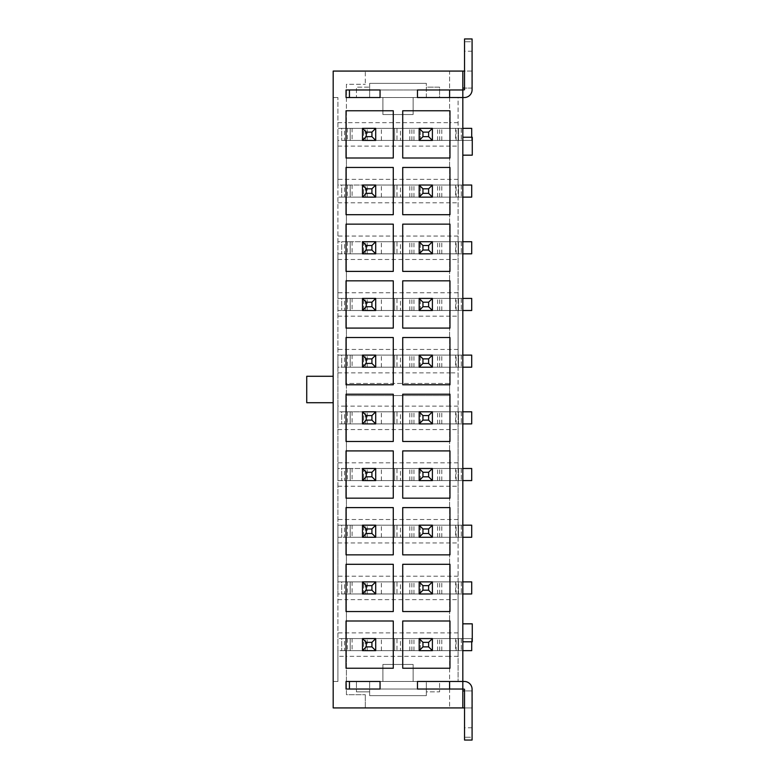 <?xml version="1.0" encoding="UTF-8"?>
<svg xmlns="http://www.w3.org/2000/svg" width="779" height="779" viewBox="0 0 779 779"><rect width="100%" height="100%" fill="white"/><g stroke="black" fill="none" stroke-linecap="round" stroke-linejoin="round"><path stroke-width="0.58" stroke-dasharray="3.9 2.92" d="M380.055 89.975L380.055 97.531L417.466 97.531L417.466 89.975L380.055 89.975L417.466 89.975M337.911 122.663L346.412 122.663L346.412 128.34L346.412 84.307L365.312 84.307L346.412 84.307L346.412 122.663L449.59 122.663L449.59 71.074L472.269 71.074L472.269 88.085L462.823 88.085L462.823 97.531L462.823 89.975L449.59 89.975L449.59 97.531L464.333 97.531A7.751 7.751 0 0 0 472.084 89.78L472.084 38.95L464.527 38.95L464.527 51.229L464.527 38.95L472.084 38.95L464.527 38.95L464.527 89.78L462.823 89.975L462.823 97.531L349.44 97.531L349.44 89.975L462.823 89.975L462.823 97.531L458.101 97.531L458.101 681.469L458.101 650.66L432.394 650.66L432.394 638.566L420.3 638.566L420.3 650.66L432.394 650.66L432.394 638.566L458.101 638.566L458.101 593.968L432.394 593.968L432.394 581.874L420.3 581.874L420.3 593.968L432.394 593.968L432.394 581.874L458.101 581.874L458.101 537.276L432.394 537.276L432.394 525.182L420.3 525.182L420.3 537.276L432.394 537.276L432.394 525.182L458.101 525.182L458.101 480.585L432.394 480.585L432.394 468.491L420.3 468.491L420.3 480.585L432.394 480.585L432.394 468.491L458.101 468.491L458.101 423.893L432.394 423.893L432.394 411.799L420.3 411.799L420.3 423.893L432.394 423.893L432.394 411.799L458.101 411.799L458.101 367.201L432.394 367.201L432.394 355.107L420.3 355.107L420.3 367.201L432.394 367.201L432.394 355.107L458.101 355.107L458.101 310.509L432.394 310.509L432.394 298.415L420.3 298.415L420.3 310.509L432.394 310.509L432.394 298.415L458.101 298.415L458.101 253.818L432.394 253.818L432.394 241.724L420.3 241.724L420.3 253.818L432.394 253.818L432.394 241.724L458.101 241.724L458.101 197.126L432.394 197.126L432.394 185.032L420.3 185.032L420.3 197.126L432.394 197.126L432.394 185.032L458.101 185.032L458.101 140.434L432.394 140.434L432.394 128.34L420.3 128.34L420.3 140.434L432.394 140.434L432.394 128.34L458.101 128.34L458.101 140.434L337.911 140.434L337.911 185.032L458.101 185.032L458.101 197.126L337.911 197.126L337.911 185.032L363.608 185.032L363.608 197.126L375.702 197.126L375.702 185.032L363.608 185.032L363.608 197.126L337.911 197.126L337.911 241.724L458.101 241.724L458.101 253.818L337.911 253.818L337.911 241.724L363.608 241.724L363.608 253.818L375.702 253.818L375.702 241.724L363.608 241.724L363.608 253.818L337.911 253.818L337.911 298.415L458.101 298.415L458.101 310.509L337.911 310.509L337.911 298.415L363.608 298.415L363.608 310.509L375.702 310.509L375.702 298.415L363.608 298.415L363.608 310.509L337.911 310.509L337.911 355.107L458.101 355.107L458.101 367.201L337.911 367.201L337.911 355.107L363.608 355.107L363.608 367.201L375.702 367.201L375.702 355.107L363.608 355.107L363.608 367.201L337.911 367.201L337.911 411.799L458.101 411.799L458.101 423.893L337.911 423.893L337.911 411.799L363.608 411.799L363.608 423.893L375.702 423.893L375.702 411.799L363.608 411.799L363.608 423.893L337.911 423.893L337.911 468.491L458.101 468.491L458.101 480.585L337.911 480.585L337.911 468.491L363.608 468.491L363.608 480.585L375.702 480.585L375.702 468.491L363.608 468.491L363.608 480.585L337.911 480.585L337.911 525.182L458.101 525.182L458.101 537.276L337.911 537.276L337.911 525.182L363.608 525.182L363.608 537.276L375.702 537.276L375.702 525.182L363.608 525.182L363.608 537.276L337.911 537.276L337.911 581.874L458.101 581.874L458.101 593.968L337.911 593.968L337.911 581.874L363.608 581.874L363.608 593.968L375.702 593.968L375.702 581.874L363.608 581.874L363.608 593.968L337.911 593.968L337.911 638.566L458.101 638.566L458.101 650.66L337.911 650.66L337.911 638.566L363.608 638.566L363.608 650.66L375.702 650.66L375.702 638.566L363.608 638.566L363.608 650.66L337.911 650.66L337.911 681.469L337.911 97.531L337.911 128.34L363.608 128.34L363.608 140.434L375.702 140.434L375.702 128.34L363.608 128.34L363.608 140.434L337.911 140.434L337.911 128.34L458.101 128.34L458.101 97.531L462.823 97.531L426.347 97.531L426.347 89.975L369.655 89.975L369.655 97.531L346.032 97.531L346.032 89.975L369.655 89.975L369.655 83.363L426.347 83.363L369.655 83.363L369.655 87.141L356.431 87.141L356.431 97.531L369.655 97.531L369.655 87.141L356.431 87.141L356.431 97.531L413.123 97.531L413.123 114.542L382.888 114.542L382.888 97.531L382.888 114.542L413.123 114.542L413.123 97.531L439.58 97.531L439.58 87.141L426.347 87.141L426.347 83.363L426.347 89.975L462.823 89.975L462.823 689.026L426.347 689.026L426.347 681.469L462.823 681.469L349.44 681.469L349.44 689.026L449.59 689.026L449.59 681.469L462.823 681.469L462.823 707.926M462.823 88.085L462.823 71.074M458.101 122.663L449.59 122.663L449.59 128.34L449.59 71.074L365.312 71.074L365.312 84.307L365.312 71.074L333.188 71.074L333.188 97.531L337.911 97.531L333.188 97.531L333.188 681.469L337.911 681.469L333.188 681.469L333.188 707.926L449.59 707.926L449.59 650.66L449.59 656.337L346.412 656.337L346.412 650.66L346.412 694.693L365.312 694.693L346.412 694.693L346.412 656.337L337.911 656.337M426.347 97.531L426.347 87.141L439.58 87.141L439.58 97.531L426.347 97.531M380.055 681.469L380.055 689.026L417.466 689.026L417.466 681.469L380.055 681.469L417.466 681.469M369.655 689.026L369.655 695.637L426.347 695.637L426.347 689.026L346.032 689.026L346.032 681.469L369.655 681.469L369.655 691.859L356.431 691.859L369.655 691.859L369.655 695.637L426.347 695.637L426.347 691.859L439.58 691.859L439.58 681.469L426.347 681.469L426.347 691.859L439.58 691.859L439.58 681.469L382.888 681.469L382.888 664.458L413.123 664.458L413.123 681.469L413.123 664.458L382.888 664.458L382.888 681.469L356.431 681.469L356.431 691.859L356.431 681.469L369.655 681.469L369.655 689.026M346.412 395.547L449.59 395.547L449.59 383.453L346.412 383.453L346.412 406.132L449.59 406.132L449.59 395.547L346.412 395.547M337.911 372.868L346.412 372.868L346.412 367.201L346.412 383.453L449.59 383.453L449.59 372.868L346.412 372.868L346.412 411.799L346.412 406.132L337.911 406.132M420.3 650.66L375.702 650.66L375.702 638.566L420.3 638.566L420.3 650.66M420.3 593.968L375.702 593.968L375.702 581.874L420.3 581.874L420.3 593.968M420.3 537.276L375.702 537.276L375.702 525.182L420.3 525.182L420.3 537.276M420.3 480.585L375.702 480.585L375.702 468.491L420.3 468.491L420.3 480.585M420.3 423.893L375.702 423.893L375.702 411.799L420.3 411.799L420.3 423.893M420.3 367.201L375.702 367.201L375.702 355.107L420.3 355.107L420.3 367.201M420.3 310.509L375.702 310.509L375.702 298.415L420.3 298.415L420.3 310.509M420.3 253.818L375.702 253.818L375.702 241.724L420.3 241.724L420.3 253.818M420.3 197.126L375.702 197.126L375.702 185.032L420.3 185.032L420.3 197.126M420.3 140.434L375.702 140.434L375.702 128.34L420.3 128.34L420.3 140.434M337.911 146.101L346.412 146.101L346.412 185.032L346.412 140.434L346.412 146.101L449.59 146.101L449.59 185.032L449.59 140.434L449.59 146.101L458.101 146.101M337.911 202.793L346.412 202.793L346.412 241.724L346.412 197.126L346.412 202.793L449.59 202.793L449.59 241.724L449.59 197.126L449.59 202.793L458.101 202.793M337.911 259.485L346.412 259.485L346.412 298.415L346.412 253.818L346.412 259.485L449.59 259.485L449.59 298.415L449.59 253.818L449.59 259.485L458.101 259.485M337.911 316.177L346.412 316.177L346.412 355.107L346.412 310.509L346.412 316.177L449.59 316.177L449.59 355.107L449.59 310.509L449.59 316.177L458.101 316.177M337.911 429.56L346.412 429.56L346.412 468.491L346.412 423.893L346.412 429.56L449.59 429.56L449.59 468.491L449.59 423.893L449.59 429.56L458.101 429.56M337.911 486.252L346.412 486.252L346.412 525.182L346.412 480.585L346.412 486.252L449.59 486.252L449.59 525.182L449.59 480.585L449.59 486.252L458.101 486.252M337.911 542.944L346.412 542.944L346.412 581.874L346.412 537.276L346.412 542.944L449.59 542.944L449.59 581.874L449.59 537.276L449.59 542.944L458.101 542.944M337.911 599.645L346.412 599.645L346.412 638.566L346.412 593.968L346.412 599.645L449.59 599.645L449.59 638.566L449.59 593.968L449.59 599.645L458.101 599.645M458.101 406.132L449.59 406.132L449.59 367.201L449.59 372.868L458.101 372.868M471.704 641.779L471.704 638.566L432.394 638.566L432.394 650.66L462.823 650.66M462.823 581.874L432.394 581.874L432.394 593.968L462.823 593.968M462.823 525.182L432.394 525.182L432.394 537.276L462.823 537.276M462.823 468.491L432.394 468.491L432.394 480.585L462.823 480.585M462.823 411.799L432.394 411.799L432.394 423.893L462.823 423.893M462.823 355.107L432.394 355.107L432.394 367.201L462.823 367.201M462.823 298.415L432.394 298.415L432.394 310.509L462.823 310.509M462.823 241.724L432.394 241.724L432.394 253.818L462.823 253.818M462.823 185.032L432.394 185.032L432.394 197.126L462.823 197.126M462.823 128.34L432.394 128.34L432.394 140.434L471.704 140.434L471.704 137.221M365.312 707.926L365.312 694.693L365.312 707.926M458.101 179.355L337.911 179.355M458.101 236.056L337.911 236.056M458.101 292.748L337.911 292.748M458.101 349.44L337.911 349.44M458.101 462.823L337.911 462.823M458.101 519.515L337.911 519.515M458.101 576.207L337.911 576.207M458.101 632.899L337.911 632.899M458.101 681.469L462.823 681.469L458.101 681.469M458.101 656.337L449.59 656.337L449.59 707.926L472.269 707.926L472.269 690.915L462.823 690.915M472.084 707.926L464.527 707.926M472.084 71.074L464.527 71.074M333.188 376.276L333.188 402.724L333.188 376.276L306.731 376.276L306.731 402.724L333.188 402.724M346.032 668.236L393.278 668.236L393.278 620.999L346.032 620.999L346.032 668.236M346.032 611.544L393.278 611.544L393.278 564.298L346.032 564.298L346.032 611.544M346.032 554.852L393.278 554.852L393.278 507.606L346.032 507.606L346.032 554.852M346.032 498.161L393.278 498.161L393.278 450.914L346.032 450.914L346.032 498.161M346.032 441.469L393.278 441.469L393.278 394.223L346.032 394.223L346.032 441.469M346.032 384.777L393.278 384.777L393.278 337.531L346.032 337.531L346.032 384.777M346.032 328.086L393.278 328.086L393.278 280.839L346.032 280.839L346.032 328.086M346.032 271.394L393.278 271.394L393.278 224.148L346.032 224.148L346.032 271.394M346.032 214.702L393.278 214.702L393.278 167.456L346.032 167.456L346.032 214.702M346.032 158.001L393.278 158.001L393.278 110.764L346.032 110.764L346.032 158.001M402.724 620.999L402.724 668.236L449.97 668.236L449.97 620.999L402.724 620.999M402.724 564.298L402.724 611.544L449.97 611.544L449.97 564.298L402.724 564.298M402.724 507.606L402.724 554.852L449.97 554.852L449.97 507.606L402.724 507.606M402.724 450.914L402.724 498.161L449.97 498.161L449.97 450.914L402.724 450.914M402.724 394.223L402.724 441.469L449.97 441.469L449.97 394.223L402.724 394.223M402.724 337.531L402.724 384.777L449.97 384.777L449.97 337.531L402.724 337.531M402.724 280.839L402.724 328.086L449.97 328.086L449.97 280.839L402.724 280.839M402.724 224.148L402.724 271.394L449.97 271.394L449.97 224.148L402.724 224.148M402.724 167.456L402.724 214.702L449.97 214.702L449.97 167.456L402.724 167.456M402.724 110.764L402.724 158.001L449.97 158.001L449.97 110.764L402.724 110.764M462.823 623.833L472.269 623.833L472.269 641.779L462.823 641.779M462.823 155.167L472.269 155.167L472.269 137.221L462.823 137.221M472.084 690.915L464.527 690.915M472.084 88.085L464.527 88.085M417.466 97.531L380.055 97.531M449.59 89.975L449.59 97.531L449.59 89.975M472.084 41.784L472.084 51.229L472.084 41.784L464.527 41.784L472.084 41.784M464.527 740.05L472.084 740.05L472.084 689.22A7.751 7.751 0 0 0 464.333 681.469L462.823 681.469L462.823 689.026L462.823 681.469L462.823 689.026L449.59 689.026L449.59 681.469L449.59 689.026L464.527 689.22L464.527 740.05L464.527 727.771L464.527 740.05L472.084 740.05L472.084 737.216L472.084 740.05L464.527 740.05M380.055 689.026L417.466 689.026M472.084 737.216L472.084 727.771L472.084 737.216L464.527 737.216L472.084 737.216M455.637 638.566L471.704 638.566L471.704 650.66L461.314 650.66L471.704 650.66L471.704 638.566L396.978 638.566L396.978 650.66L471.704 650.66L471.704 638.566L461.314 638.566L461.314 650.66L458.48 650.66L458.48 638.566L458.48 650.66L400.464 650.66L400.464 638.566L419.17 638.566L419.17 650.66L400.464 650.66L400.464 638.566L455.637 638.566L455.637 650.66M381.369 650.66L381.369 638.566L456.104 638.566L456.104 650.66L352.079 650.66L352.079 638.566L394.602 638.566L394.602 650.66L394.602 638.566L396.978 638.566M347.356 638.566L347.356 650.66L344.522 650.66L344.522 638.566L350.19 638.566L350.19 650.66L350.19 638.566L352.079 638.566M344.522 638.566L341.689 638.566L341.689 650.66L341.689 638.566L362.478 638.566L362.478 650.66L344.522 650.66M375.702 650.66L375.702 638.566L375.702 650.66L396.978 650.66M456.104 650.66L461.314 650.66L461.314 638.566L458.48 638.566L458.48 650.66L458.48 638.566L456.104 638.566M381.369 638.566L375.702 638.566M367.201 650.66L367.201 638.566L367.201 650.66M347.356 650.66L352.079 650.66M455.637 581.874L471.704 581.874L471.704 593.968L461.314 593.968L471.704 593.968L471.704 581.874L396.978 581.874L396.978 593.968L471.704 593.968L471.704 581.874L461.314 581.874L461.314 593.968L458.48 593.968L458.48 581.874L458.48 593.968L400.464 593.968L400.464 581.874L419.17 581.874L419.17 593.968L400.464 593.968L400.464 581.874L455.637 581.874L455.637 593.968M381.369 593.968L381.369 581.874L456.104 581.874L456.104 593.968L352.079 593.968L352.079 581.874L394.602 581.874L394.602 593.968L394.602 581.874L396.978 581.874M347.356 581.874L347.356 593.968L344.522 593.968L344.522 581.874L350.19 581.874L350.19 593.968L350.19 581.874L352.079 581.874M344.522 581.874L341.689 581.874L341.689 593.968L341.689 581.874L362.478 581.874L362.478 593.968L344.522 593.968M375.702 593.968L375.702 581.874L375.702 593.968L396.978 593.968M456.104 593.968L461.314 593.968L461.314 581.874L458.48 581.874L458.48 593.968L458.48 581.874L456.104 581.874M381.369 581.874L375.702 581.874M367.201 593.968L367.201 581.874L367.201 593.968M347.356 593.968L352.079 593.968M455.637 525.182L471.704 525.182L471.704 537.276L461.314 537.276L471.704 537.276L471.704 525.182L396.978 525.182L396.978 537.276L471.704 537.276L471.704 525.182L461.314 525.182L461.314 537.276L458.48 537.276L458.48 525.182L458.48 537.276L400.464 537.276L400.464 525.182L419.17 525.182L419.17 537.276L400.464 537.276L400.464 525.182L455.637 525.182L455.637 537.276M381.369 537.276L381.369 525.182L456.104 525.182L456.104 537.276L352.079 537.276L352.079 525.182L394.602 525.182L394.602 537.276L394.602 525.182L396.978 525.182M347.356 525.182L347.356 537.276L344.522 537.276L344.522 525.182L350.19 525.182L350.19 537.276L350.19 525.182L352.079 525.182M344.522 525.182L341.689 525.182L341.689 537.276L341.689 525.182L362.478 525.182L362.478 537.276L344.522 537.276M375.702 537.276L375.702 525.182L375.702 537.276L396.978 537.276M456.104 537.276L461.314 537.276L461.314 525.182L458.48 525.182L458.48 537.276L458.48 525.182L456.104 525.182M381.369 525.182L375.702 525.182M367.201 537.276L367.201 525.182L367.201 537.276M347.356 537.276L352.079 537.276M455.637 468.491L471.704 468.491L471.704 480.585L461.314 480.585L471.704 480.585L471.704 468.491L396.978 468.491L396.978 480.585L471.704 480.585L471.704 468.491L461.314 468.491L461.314 480.585L458.48 480.585L458.48 468.491L458.48 480.585L400.464 480.585L400.464 468.491L419.17 468.491L419.17 480.585L400.464 480.585L400.464 468.491L455.637 468.491L455.637 480.585M381.369 480.585L381.369 468.491L456.104 468.491L456.104 480.585L352.079 480.585L352.079 468.491L394.602 468.491L394.602 480.585L394.602 468.491L396.978 468.491M347.356 468.491L347.356 480.585L344.522 480.585L344.522 468.491L350.19 468.491L350.19 480.585L350.19 468.491L352.079 468.491M344.522 468.491L341.689 468.491L341.689 480.585L341.689 468.491L362.478 468.491L362.478 480.585L344.522 480.585M375.702 480.585L375.702 468.491L375.702 480.585L396.978 480.585M456.104 480.585L461.314 480.585L461.314 468.491L458.48 468.491L458.48 480.585L458.48 468.491L456.104 468.491M381.369 468.491L375.702 468.491M367.201 480.585L367.201 468.491L367.201 480.585M347.356 480.585L352.079 480.585M455.637 411.799L471.704 411.799L471.704 423.893L461.314 423.893L471.704 423.893L471.704 411.799L396.978 411.799L396.978 423.893L471.704 423.893L471.704 411.799L461.314 411.799L461.314 423.893L458.48 423.893L458.48 411.799L458.48 423.893L400.464 423.893L400.464 411.799L419.17 411.799L419.17 423.893L400.464 423.893L400.464 411.799L455.637 411.799L455.637 423.893M381.369 423.893L381.369 411.799L456.104 411.799L456.104 423.893L352.079 423.893L352.079 411.799L394.602 411.799L394.602 423.893L394.602 411.799L396.978 411.799M347.356 411.799L347.356 423.893L344.522 423.893L344.522 411.799L350.19 411.799L350.19 423.893L350.19 411.799L352.079 411.799M344.522 411.799L341.689 411.799L341.689 423.893L341.689 411.799L362.478 411.799L362.478 423.893L344.522 423.893M375.702 423.893L375.702 411.799L375.702 423.893L396.978 423.893M456.104 423.893L461.314 423.893L461.314 411.799L458.48 411.799L458.48 423.893L458.48 411.799L456.104 411.799M381.369 411.799L375.702 411.799M367.201 423.893L367.201 411.799L367.201 423.893M347.356 423.893L352.079 423.893M455.637 355.107L471.704 355.107L471.704 367.201L461.314 367.201L471.704 367.201L471.704 355.107L396.978 355.107L396.978 367.201L471.704 367.201L471.704 355.107L461.314 355.107L461.314 367.201L458.48 367.201L458.48 355.107L458.48 367.201L400.464 367.201L400.464 355.107L419.17 355.107L419.17 367.201L400.464 367.201L400.464 355.107L455.637 355.107L455.637 367.201M381.369 367.201L381.369 355.107L456.104 355.107L456.104 367.201L352.079 367.201L352.079 355.107L394.602 355.107L394.602 367.201L394.602 355.107L396.978 355.107M347.356 355.107L347.356 367.201L344.522 367.201L344.522 355.107L350.19 355.107L350.19 367.201L350.19 355.107L352.079 355.107M344.522 355.107L341.689 355.107L341.689 367.201L341.689 355.107L362.478 355.107L362.478 367.201L344.522 367.201M375.702 367.201L375.702 355.107L375.702 367.201L396.978 367.201M456.104 367.201L461.314 367.201L461.314 355.107L458.48 355.107L458.48 367.201L458.48 355.107L456.104 355.107M381.369 355.107L375.702 355.107M367.201 367.201L367.201 355.107L367.201 367.201M347.356 367.201L352.079 367.201M455.637 298.415L471.704 298.415L471.704 310.509L461.314 310.509L471.704 310.509L471.704 298.415L396.978 298.415L396.978 310.509L471.704 310.509L471.704 298.415L461.314 298.415L461.314 310.509L458.48 310.509L458.48 298.415L458.48 310.509L400.464 310.509L400.464 298.415L419.17 298.415L419.17 310.509L400.464 310.509L400.464 298.415L455.637 298.415L455.637 310.509M381.369 310.509L381.369 298.415L456.104 298.415L456.104 310.509L352.079 310.509L352.079 298.415L394.602 298.415L394.602 310.509L394.602 298.415L396.978 298.415M347.356 298.415L347.356 310.509L344.522 310.509L344.522 298.415L350.19 298.415L350.19 310.509L350.19 298.415L352.079 298.415M344.522 298.415L341.689 298.415L341.689 310.509L341.689 298.415L362.478 298.415L362.478 310.509L344.522 310.509M375.702 310.509L375.702 298.415L375.702 310.509L396.978 310.509M456.104 310.509L461.314 310.509L461.314 298.415L458.48 298.415L458.48 310.509L458.48 298.415L456.104 298.415M381.369 298.415L375.702 298.415M367.201 310.509L367.201 298.415L367.201 310.509M347.356 310.509L352.079 310.509M455.637 241.724L471.704 241.724L471.704 253.818L461.314 253.818L471.704 253.818L471.704 241.724L396.978 241.724L396.978 253.818L471.704 253.818L471.704 241.724L461.314 241.724L461.314 253.818L458.48 253.818L458.48 241.724L458.48 253.818L400.464 253.818L400.464 241.724L419.17 241.724L419.17 253.818L400.464 253.818L400.464 241.724L455.637 241.724L455.637 253.818M381.369 253.818L381.369 241.724L456.104 241.724L456.104 253.818L352.079 253.818L352.079 241.724L394.602 241.724L394.602 253.818L394.602 241.724L396.978 241.724M347.356 241.724L347.356 253.818L344.522 253.818L344.522 241.724L350.19 241.724L350.19 253.818L350.19 241.724L352.079 241.724M344.522 241.724L341.689 241.724L341.689 253.818L341.689 241.724L362.478 241.724L362.478 253.818L344.522 253.818M375.702 253.818L375.702 241.724L375.702 253.818L396.978 253.818M456.104 253.818L461.314 253.818L461.314 241.724L458.48 241.724L458.48 253.818L458.48 241.724L456.104 241.724M381.369 241.724L375.702 241.724M367.201 253.818L367.201 241.724L367.201 253.818M347.356 253.818L352.079 253.818M455.637 185.032L471.704 185.032L471.704 197.126L461.314 197.126L471.704 197.126L471.704 185.032L396.978 185.032L396.978 197.126L471.704 197.126L471.704 185.032L461.314 185.032L461.314 197.126L458.48 197.126L458.48 185.032L458.48 197.126L400.464 197.126L400.464 185.032L419.17 185.032L419.17 197.126L400.464 197.126L400.464 185.032L455.637 185.032L455.637 197.126M381.369 197.126L381.369 185.032L456.104 185.032L456.104 197.126L352.079 197.126L352.079 185.032L394.602 185.032L394.602 197.126L394.602 185.032L396.978 185.032M347.356 185.032L347.356 197.126L344.522 197.126L344.522 185.032L350.19 185.032L350.19 197.126L350.19 185.032L352.079 185.032M344.522 185.032L341.689 185.032L341.689 197.126L341.689 185.032L362.478 185.032L362.478 197.126L344.522 197.126M375.702 197.126L375.702 185.032L375.702 197.126L396.978 197.126M456.104 197.126L461.314 197.126L461.314 185.032L458.48 185.032L458.48 197.126L458.48 185.032L456.104 185.032M381.369 185.032L375.702 185.032M367.201 197.126L367.201 185.032L367.201 197.126M347.356 197.126L352.079 197.126M455.637 128.34L471.704 128.34L471.704 140.434L461.314 140.434L471.704 140.434L471.704 128.34L396.978 128.34L396.978 140.434L471.704 140.434L471.704 128.34L461.314 128.34L461.314 140.434L458.48 140.434L458.48 128.34L458.48 140.434L400.464 140.434L400.464 128.34L419.17 128.34L419.17 140.434L400.464 140.434L400.464 128.34L455.637 128.34L455.637 140.434M381.369 140.434L381.369 128.34L456.104 128.34L456.104 140.434L352.079 140.434L352.079 128.34L394.602 128.34L394.602 140.434L394.602 128.34L396.978 128.34M347.356 128.34L347.356 140.434L344.522 140.434L344.522 128.34L350.19 128.34L350.19 140.434L350.19 128.34L352.079 128.34M344.522 128.34L341.689 128.34L341.689 140.434L341.689 128.34L362.478 128.34L362.478 140.434L344.522 140.434M375.702 140.434L375.702 128.34L375.702 140.434L396.978 140.434M456.104 140.434L461.314 140.434L461.314 128.34L458.48 128.34L458.48 140.434L458.48 128.34L456.104 128.34M381.369 128.34L375.702 128.34M367.201 140.434L367.201 128.34L367.201 140.434M347.356 140.434L352.079 140.434M441.771 650.66L441.771 638.566M439.697 650.66L439.697 638.566M437.613 650.66L437.613 638.566M413.951 650.66L413.951 638.566M411.867 650.66L411.867 638.566M409.793 650.66L409.793 638.566M365.312 650.66L365.312 638.566M441.771 593.968L441.771 581.874M439.697 593.968L439.697 581.874M437.613 593.968L437.613 581.874M413.951 593.968L413.951 581.874M411.867 593.968L411.867 581.874M409.793 593.968L409.793 581.874M365.312 593.968L365.312 581.874M441.771 537.276L441.771 525.182M439.697 537.276L439.697 525.182M437.613 537.276L437.613 525.182M413.951 537.276L413.951 525.182M411.867 537.276L411.867 525.182M409.793 537.276L409.793 525.182M365.312 537.276L365.312 525.182M441.771 480.585L441.771 468.491M439.697 480.585L439.697 468.491M437.613 480.585L437.613 468.491M413.951 480.585L413.951 468.491M411.867 480.585L411.867 468.491M409.793 480.585L409.793 468.491M365.312 480.585L365.312 468.491M441.771 423.893L441.771 411.799M439.697 423.893L439.697 411.799M437.613 423.893L437.613 411.799M413.951 423.893L413.951 411.799M411.867 423.893L411.867 411.799M409.793 423.893L409.793 411.799M365.312 423.893L365.312 411.799M441.771 367.201L441.771 355.107M439.697 367.201L439.697 355.107M437.613 367.201L437.613 355.107M413.951 367.201L413.951 355.107M411.867 367.201L411.867 355.107M409.793 367.201L409.793 355.107M365.312 367.201L365.312 355.107M441.771 310.509L441.771 298.415M439.697 310.509L439.697 298.415M437.613 310.509L437.613 298.415M413.951 310.509L413.951 298.415M411.867 310.509L411.867 298.415M409.793 310.509L409.793 298.415M365.312 310.509L365.312 298.415M441.771 253.818L441.771 241.724M439.697 253.818L439.697 241.724M437.613 253.818L437.613 241.724M413.951 253.818L413.951 241.724M411.867 253.818L411.867 241.724M409.793 253.818L409.793 241.724M365.312 253.818L365.312 241.724M441.771 197.126L441.771 185.032M439.697 197.126L439.697 185.032M437.613 197.126L437.613 185.032M413.951 197.126L413.951 185.032M411.867 197.126L411.867 185.032M409.793 197.126L409.793 185.032M365.312 197.126L365.312 185.032M441.771 140.434L441.771 128.34M439.697 140.434L439.697 128.34M437.613 140.434L437.613 128.34M413.951 140.434L413.951 128.34M411.867 140.434L411.867 128.34M409.793 140.434L409.793 128.34M365.312 140.434L365.312 128.34M472.084 51.229L464.527 51.229M472.084 727.771L464.527 727.771"/><path stroke-width="1.17" d="M380.055 89.975L380.055 97.531L346.032 97.531L346.032 89.975L380.055 89.975L349.44 89.975L349.44 97.531L380.055 97.531M417.466 97.531L417.466 89.975L462.823 89.975L462.823 71.074L333.188 71.074L333.188 707.926L462.823 707.926L462.823 689.026L417.466 689.026L417.466 681.469L462.823 681.469L462.823 97.531L417.466 97.531L449.59 97.531L449.59 89.975L417.466 89.975M380.055 681.469L380.055 689.026L346.032 689.026L346.032 681.469L380.055 681.469L349.44 681.469L349.44 689.026L380.055 689.026M402.724 110.764L402.724 158.001L449.97 158.001L449.97 110.764L402.724 110.764M402.724 167.456L402.724 214.702L449.97 214.702L449.97 167.456L402.724 167.456M402.724 224.148L402.724 271.394L449.97 271.394L449.97 224.148L402.724 224.148M402.724 280.839L402.724 328.086L449.97 328.086L449.97 280.839L402.724 280.839M402.724 337.531L402.724 384.777L449.97 384.777L449.97 337.531L402.724 337.531M402.724 394.223L402.724 441.469L449.97 441.469L449.97 394.223L402.724 394.223M402.724 450.914L402.724 498.161L449.97 498.161L449.97 450.914L402.724 450.914M402.724 507.606L402.724 554.852L449.97 554.852L449.97 507.606L402.724 507.606M402.724 564.298L402.724 611.544L449.97 611.544L449.97 564.298L402.724 564.298M402.724 620.999L402.724 668.236L449.97 668.236L449.97 620.999L402.724 620.999M346.032 158.001L393.278 158.001L393.278 110.764L346.032 110.764L346.032 158.001M346.032 214.702L393.278 214.702L393.278 167.456L346.032 167.456L346.032 214.702M346.032 271.394L393.278 271.394L393.278 224.148L346.032 224.148L346.032 271.394M346.032 328.086L393.278 328.086L393.278 280.839L346.032 280.839L346.032 328.086M346.032 384.777L393.278 384.777L393.278 337.531L346.032 337.531L346.032 384.777M346.032 441.469L393.278 441.469L393.278 394.223L346.032 394.223L346.032 441.469M346.032 498.161L393.278 498.161L393.278 450.914L346.032 450.914L346.032 498.161M346.032 554.852L393.278 554.852L393.278 507.606L346.032 507.606L346.032 554.852M346.032 611.544L393.278 611.544L393.278 564.298L346.032 564.298L346.032 611.544M346.032 668.236L393.278 668.236L393.278 620.999L346.032 620.999L346.032 668.236M472.084 690.915L472.084 707.926M464.527 707.926L462.823 707.926M472.084 88.085L472.084 71.074M464.527 71.074L462.823 71.074M462.823 623.833L472.269 623.833L472.269 641.779L462.823 641.779M464.527 690.915L462.823 690.915M333.188 402.724L306.731 402.724L306.731 376.276L333.188 376.276M462.823 155.167L472.269 155.167L472.269 137.221L462.823 137.221M464.527 88.085L462.823 88.085M464.333 97.531L462.823 97.531L462.823 89.975L464.527 89.78L464.527 38.95L472.084 38.95L472.084 89.78A7.751 7.751 0 0 1 464.333 97.531M472.084 740.05L464.527 740.05L464.527 689.22L462.823 689.026L462.823 681.469L464.333 681.469A7.751 7.751 0 0 1 472.084 689.22L472.084 740.05M417.466 681.469L449.59 681.469L449.59 689.026L417.466 689.026M432.394 638.566L432.394 650.66L419.17 650.66L419.17 638.566L432.394 638.566L428.616 642.354L422.948 642.354L422.948 646.882L428.616 646.882L428.616 642.354M462.823 650.66L471.704 650.66L471.704 641.779M428.616 646.882L432.394 650.66M422.948 646.882L419.17 650.66M422.948 642.354L419.17 638.566M362.478 650.66L362.478 638.566L375.702 638.566L375.702 650.66L362.478 650.66L366.257 646.882L371.924 646.882L371.924 642.354L366.257 642.354L366.257 646.882M362.478 638.566L366.257 642.354M375.702 650.66L371.924 646.882M375.702 638.566L371.924 642.354M432.394 581.874L432.394 593.968L419.17 593.968L419.17 581.874L432.394 581.874L428.616 585.652L422.948 585.652L422.948 590.19L428.616 590.19L428.616 585.652M462.823 581.874L471.704 581.874L471.704 593.968L462.823 593.968M428.616 590.19L432.394 593.968M422.948 590.19L419.17 593.968M422.948 585.652L419.17 581.874M362.478 593.968L362.478 581.874L375.702 581.874L375.702 593.968L362.478 593.968L366.257 590.19L371.924 590.19L371.924 585.652L366.257 585.652L366.257 590.19M362.478 581.874L366.257 585.652M375.702 593.968L371.924 590.19M375.702 581.874L371.924 585.652M432.394 525.182L432.394 537.276L419.17 537.276L419.17 525.182L432.394 525.182L428.616 528.96L422.948 528.96L422.948 533.498L428.616 533.498L428.616 528.96M462.823 525.182L471.704 525.182L471.704 537.276L462.823 537.276M428.616 533.498L432.394 537.276M422.948 533.498L419.17 537.276M422.948 528.96L419.17 525.182M362.478 537.276L362.478 525.182L375.702 525.182L375.702 537.276L362.478 537.276L366.257 533.498L371.924 533.498L371.924 528.96L366.257 528.96L366.257 533.498M362.478 525.182L366.257 528.96M375.702 537.276L371.924 533.498M375.702 525.182L371.924 528.96M432.394 468.491L432.394 480.585L419.17 480.585L419.17 468.491L432.394 468.491L428.616 472.269L422.948 472.269L422.948 476.806L428.616 476.806L428.616 472.269M462.823 468.491L471.704 468.491L471.704 480.585L462.823 480.585M428.616 476.806L432.394 480.585M422.948 476.806L419.17 480.585M422.948 472.269L419.17 468.491M362.478 480.585L362.478 468.491L375.702 468.491L375.702 480.585L362.478 480.585L366.257 476.806L371.924 476.806L371.924 472.269L366.257 472.269L366.257 476.806M362.478 468.491L366.257 472.269M375.702 480.585L371.924 476.806M375.702 468.491L371.924 472.269M432.394 411.799L432.394 423.893L419.17 423.893L419.17 411.799L432.394 411.799L428.616 415.577L422.948 415.577L422.948 420.115L428.616 420.115L428.616 415.577M462.823 411.799L471.704 411.799L471.704 423.893L462.823 423.893M428.616 420.115L432.394 423.893M422.948 420.115L419.17 423.893M422.948 415.577L419.17 411.799M362.478 423.893L362.478 411.799L375.702 411.799L375.702 423.893L362.478 423.893L366.257 420.115L371.924 420.115L371.924 415.577L366.257 415.577L366.257 420.115M362.478 411.799L366.257 415.577M375.702 423.893L371.924 420.115M375.702 411.799L371.924 415.577M432.394 355.107L432.394 367.201L419.17 367.201L419.17 355.107L432.394 355.107L428.616 358.885L422.948 358.885L422.948 363.423L428.616 363.423L428.616 358.885M462.823 355.107L471.704 355.107L471.704 367.201L462.823 367.201M428.616 363.423L432.394 367.201M422.948 363.423L419.17 367.201M422.948 358.885L419.17 355.107M362.478 367.201L362.478 355.107L375.702 355.107L375.702 367.201L362.478 367.201L366.257 363.423L371.924 363.423L371.924 358.885L366.257 358.885L366.257 363.423M362.478 355.107L366.257 358.885M375.702 367.201L371.924 363.423M375.702 355.107L371.924 358.885M432.394 298.415L432.394 310.509L419.17 310.509L419.17 298.415L432.394 298.415L428.616 302.194L422.948 302.194L422.948 306.731L428.616 306.731L428.616 302.194M462.823 298.415L471.704 298.415L471.704 310.509L462.823 310.509M428.616 306.731L432.394 310.509M422.948 306.731L419.17 310.509M422.948 302.194L419.17 298.415M362.478 310.509L362.478 298.415L375.702 298.415L375.702 310.509L362.478 310.509L366.257 306.731L371.924 306.731L371.924 302.194L366.257 302.194L366.257 306.731M362.478 298.415L366.257 302.194M375.702 310.509L371.924 306.731M375.702 298.415L371.924 302.194M432.394 241.724L432.394 253.818L419.17 253.818L419.17 241.724L432.394 241.724L428.616 245.502L422.948 245.502L422.948 250.04L428.616 250.04L428.616 245.502M462.823 241.724L471.704 241.724L471.704 253.818L462.823 253.818M428.616 250.04L432.394 253.818M422.948 250.04L419.17 253.818M422.948 245.502L419.17 241.724M362.478 253.818L362.478 241.724L375.702 241.724L375.702 253.818L362.478 253.818L366.257 250.04L371.924 250.04L371.924 245.502L366.257 245.502L366.257 250.04M362.478 241.724L366.257 245.502M375.702 253.818L371.924 250.04M375.702 241.724L371.924 245.502M432.394 185.032L432.394 197.126L419.17 197.126L419.17 185.032L432.394 185.032L428.616 188.81L422.948 188.81L422.948 193.348L428.616 193.348L428.616 188.81M462.823 185.032L471.704 185.032L471.704 197.126L462.823 197.126M428.616 193.348L432.394 197.126M422.948 193.348L419.17 197.126M422.948 188.81L419.17 185.032M362.478 197.126L362.478 185.032L375.702 185.032L375.702 197.126L362.478 197.126L366.257 193.348L371.924 193.348L371.924 188.81L366.257 188.81L366.257 193.348M362.478 185.032L366.257 188.81M375.702 197.126L371.924 193.348M375.702 185.032L371.924 188.81M432.394 128.34L432.394 140.434L419.17 140.434L419.17 128.34L432.394 128.34L428.616 132.118L422.948 132.118L422.948 136.646L428.616 136.646L428.616 132.118M462.823 128.34L471.704 128.34L471.704 137.221M428.616 136.646L432.394 140.434M422.948 136.646L419.17 140.434M422.948 132.118L419.17 128.34M362.478 140.434L362.478 128.34L375.702 128.34L375.702 140.434L362.478 140.434L366.257 136.646L371.924 136.646L371.924 132.118L366.257 132.118L366.257 136.646M362.478 128.34L366.257 132.118M375.702 140.434L371.924 136.646M375.702 128.34L371.924 132.118"/></g></svg>
